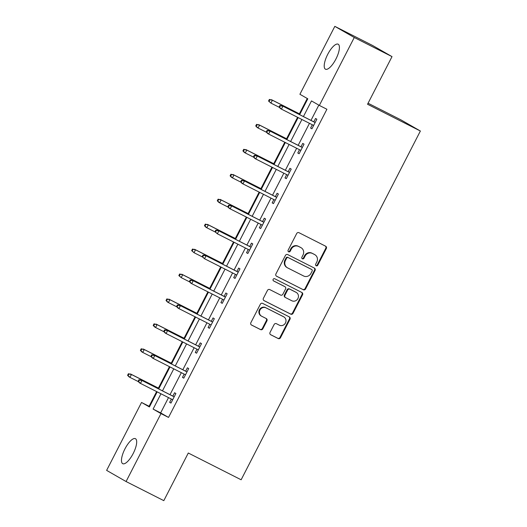 <?xml version="1.0" encoding="UTF-8"?>
<svg xmlns="http://www.w3.org/2000/svg" width="527" height="527" viewBox="0 0 527 527"><rect width="100%" height="100%" fill="white"/><g stroke="black" fill="none" stroke-linecap="round" stroke-linejoin="round"><path stroke-width="0.79" d="M316.16 265.779A1.232 1.159 119.8 0 0 317.761 265.206L326.332 248.533A1.765 1.66 119.8 0 0 325.653 246.214L298.98 232.703A1.765 1.66 119.8 0 0 296.694 233.52L288.124 250.193A1.232 1.159 119.8 0 0 288.598 251.814A1.232 1.159 119.8 0 0 290.199 251.247L291.306 249.087A5.645 5.316 119.8 0 1 298.631 246.471L300.851 247.591A5.645 5.316 119.8 0 1 301.082 247.716A5.645 5.316 119.8 0 1 303.018 255.015L301.905 257.176A1.232 1.159 119.8 0 0 302.379 258.797A1.232 1.159 119.8 0 0 303.98 258.223L305.093 256.069A5.645 5.316 119.8 0 1 312.412 253.447L314.639 254.574A5.645 5.316 119.8 0 1 314.863 254.699A5.645 5.316 119.8 0 1 316.799 261.998L315.686 264.152A1.232 1.159 119.8 0 0 316.16 265.779M315.871 265.562A1.232 1.159 119.8 0 0 317.241 264.903L325.805 248.237A1.765 1.66 119.8 0 0 325.396 246.083M288.309 251.603A1.232 1.159 119.8 0 0 289.672 250.944L290.785 248.784L291.306 249.087M302.09 258.586A1.232 1.159 119.8 0 0 303.453 257.92L304.566 255.766L305.093 256.069M124.978 448.826A14.018 4.723 116.9 0 1 135.413 438.675A14.018 4.723 116.9 0 1 133.179 453.53A14.018 4.723 116.9 0 1 122.745 463.688A14.018 4.723 116.9 0 1 124.978 448.826M327.715 54.353A14.018 4.723 116.9 0 1 338.15 44.196A14.018 4.723 116.9 0 1 335.91 59.05A14.018 4.723 116.9 0 1 325.482 69.208A14.018 4.723 116.9 0 1 327.715 54.353M270.041 332.438A1.765 1.66 119.8 0 0 270.72 334.757L278.203 338.545A1.765 1.66 119.8 0 0 280.489 337.728L290.008 319.217A1.765 1.66 119.8 0 0 289.33 316.898L262.657 303.387A1.765 1.66 119.8 0 0 260.364 304.204L250.852 322.715A1.765 1.66 119.8 0 0 251.531 325.034L260.569 329.612A1.765 1.66 119.8 0 0 262.854 328.795L266.932 320.871A1.765 1.66 119.8 0 0 266.254 318.552L261.767 316.286A4.717 4.44 119.8 0 1 260.015 309.975A4.717 4.44 119.8 0 1 266.082 307.887L283.645 316.786A4.717 4.44 119.8 0 1 285.397 323.091A4.717 4.44 119.8 0 1 279.33 325.179L276.405 323.697A1.765 1.66 119.8 0 0 274.119 324.513L270.041 332.438M299.646 114.662L307.794 98.799L299.909 94.28L334.823 26.35L372.569 45.467L392.016 56.62L367.536 104.254L420.375 131.019L241.135 479.781L188.291 453.016L163.811 500.65L126.072 481.533L106.625 470.38L141.532 402.45L149.418 406.969L157.178 391.871M392.016 56.62L354.269 37.503L319.355 105.433L311.477 100.914L303.427 116.572M168.508 397.608L160.649 412.904L168.528 417.424L326.905 109.26L319.355 105.433M168.528 417.424L160.979 413.603L126.072 481.533M303.282 289.751A1.765 1.66 119.8 0 0 305.568 288.934L315.08 270.423A1.765 1.66 119.8 0 0 314.408 268.105L287.735 254.594A1.765 1.66 119.8 0 0 285.443 255.411L275.931 273.921A1.765 1.66 119.8 0 0 276.603 276.24L302.755 289.455A1.765 1.66 119.8 0 0 305.041 288.631L314.56 270.12A1.765 1.66 119.8 0 0 314.145 267.973M302.544 294.817L293.032 313.334A1.765 1.66 119.8 0 1 290.739 314.151L264.067 300.64A1.765 1.66 119.8 0 1 263.388 298.322L267.466 290.397A1.765 1.66 119.8 0 1 269.752 289.58L280.568 295.061A1.765 1.66 119.8 0 0 282.861 294.237L285.562 288.987A1.765 1.66 119.8 0 0 284.883 286.662L273.618 280.957A1.232 1.159 119.8 0 1 273.164 279.31A1.232 1.159 119.8 0 1 274.751 278.763L301.872 292.498A1.765 1.66 119.8 0 1 302.544 294.817L302.017 294.521L292.505 313.031L293.032 313.334M420.375 131.019L400.928 119.866L368.063 103.22M318.822 105.13L310.976 120.4M309.468 123.325L298.157 145.333M296.655 148.258L285.344 170.267M283.842 173.192L272.531 195.201M271.023 198.126L259.712 220.134M258.21 223.066L246.899 245.068M245.398 248L234.087 270.002M232.578 272.933L221.274 294.942M219.766 297.867L208.455 319.876M206.953 322.801L195.642 344.81M194.14 347.734L182.829 369.743M181.321 372.668L170.01 394.677M312.307 124.761L310.607 128.054L311.925 128.812L316.852 119.221L315.541 118.47L313.809 121.836M299.488 149.694L297.795 152.988L299.112 153.746L304.039 144.154L302.722 143.403L300.996 146.769M286.675 174.628L284.982 177.928L286.293 178.679L291.22 169.088L289.909 168.337L288.177 171.703M273.862 199.562L272.169 202.862L273.48 203.613L278.408 194.022L277.097 193.271L275.364 196.637M261.043 224.502L259.35 227.796L260.667 228.547L265.595 218.962L264.277 218.204L262.551 221.571M248.23 249.436L246.537 252.729L247.848 253.48L252.782 243.896L251.465 243.138L249.732 246.504M235.417 274.369L233.724 277.663L235.035 278.421L239.963 268.829L238.652 268.072L236.919 271.438M222.598 299.303L220.905 302.597L222.223 303.354L227.15 293.763L225.839 293.012L224.107 296.378M209.786 324.237L208.093 327.537L209.403 328.288L214.337 318.697L213.02 317.946L211.294 321.312M196.973 349.17L195.28 352.471L196.591 353.222L201.518 343.63L200.207 342.879L198.475 346.246M184.16 374.104L182.461 377.404L183.778 378.155L188.706 368.564L187.395 367.813L185.662 371.179M171.341 399.044L169.648 402.338L170.965 403.089L175.893 393.504L174.575 392.747L172.849 396.113M307.261 98.496L299.382 113.819M297.59 117.31L286.569 138.759M284.778 142.244L273.75 163.693M271.958 167.178L260.937 188.626M259.146 192.111L248.125 213.56M246.333 217.045L235.312 238.494M233.52 241.979L222.493 263.428M220.701 266.919L209.68 288.361M207.888 291.853L196.867 313.301M195.076 316.786L184.048 338.235M182.256 341.72L171.235 363.169M169.444 366.654L158.423 388.103M156.631 391.587L149.082 406.271L149.622 406.58M334.823 26.35L354.269 37.503M149.082 406.271L141.532 402.45M158.686 388.939L169.997 366.93M171.499 364.005L182.81 341.997M184.312 339.072L195.622 317.063M197.131 314.138L208.435 292.129M209.944 289.204L221.254 267.196M222.756 264.264L234.067 242.262M235.569 239.33L246.88 217.328M248.388 214.397L259.699 192.388M261.201 189.463L272.512 167.454M274.014 164.529L285.324 142.521M286.833 139.596L298.144 117.587M160.959 393.781L153.1 409.077L160.979 413.603M301.918 119.504L290.608 141.506M289.106 144.438L277.795 166.44M276.293 169.371L264.982 191.38M263.474 194.305L252.169 216.314M250.661 219.239L239.35 241.247M237.848 244.172L226.538 266.181M225.036 269.106L213.725 291.115M212.216 294.046L200.906 316.048M199.404 318.98L188.093 340.982M186.591 343.914L175.28 365.922M173.772 368.847L162.461 390.856M160.649 412.904L153.1 409.077M310.607 128.054L311.958 128.74M297.795 152.988L299.145 153.673M284.982 177.928L286.332 178.607M272.169 202.862L273.513 203.547M259.35 227.796L260.7 228.481M246.537 252.729L247.888 253.415M233.724 277.663L235.075 278.348M220.905 302.597L222.256 303.282M208.093 327.537L209.443 328.216M195.28 352.471L196.63 353.149M182.461 377.404L183.811 378.09M169.648 402.338L170.998 403.023M314.863 254.699L314.336 254.396A5.645 5.316 119.8 0 0 314.112 254.271L314.639 254.574M304.566 255.766A5.645 5.316 119.8 0 1 311.885 253.144L314.112 254.271M301.082 247.716L300.555 247.413A5.645 5.316 119.8 0 0 300.331 247.295L300.851 247.591M290.785 248.784A5.645 5.316 119.8 0 1 298.104 246.168L300.331 247.295M276.339 276.076L302.755 289.455M312.122 271.095A1.232 1.159 119.8 0 0 311.648 269.475L288.236 257.611A1.232 1.159 119.8 0 0 286.629 258.184L285.463 260.463A5.645 5.316 119.8 0 0 287.393 267.762A5.645 5.316 119.8 0 0 287.623 267.887L303.631 275.99A5.645 5.316 119.8 0 0 310.95 273.375L312.122 271.095M311.22 269.231A1.232 1.159 119.8 0 0 311.121 269.172L311.648 269.475M287.393 267.762L286.872 267.459A5.645 5.316 119.8 0 1 284.936 260.16L286.108 257.887A1.232 1.159 119.8 0 1 287.709 257.314L311.121 269.172M263.803 300.469L290.219 313.848A1.765 1.66 119.8 0 0 292.505 313.031M284.501 286.444A1.765 1.66 119.8 0 0 284.356 286.365L273.401 280.812M291.793 300.746A4.717 4.44 119.8 0 0 297.86 298.657A4.717 4.44 119.8 0 0 296.108 292.353L289.922 289.218A1.765 1.66 119.8 0 0 287.637 290.034L284.936 295.291A1.765 1.66 119.8 0 0 285.608 297.61L291.793 300.746M296.299 292.452L295.772 292.149A4.717 4.44 119.8 0 0 295.581 292.05L296.108 292.353M285.081 297.307A1.765 1.66 119.8 0 1 284.409 294.988L287.11 289.731A1.765 1.66 119.8 0 1 289.395 288.915L295.581 292.05M302.017 294.521A1.765 1.66 119.8 0 0 301.609 292.366M283.836 316.885L283.309 316.589A4.717 4.44 119.8 0 0 283.118 316.483L283.645 316.786M261.576 316.18L261.056 315.877A4.717 4.44 119.8 0 1 259.488 309.672A4.717 4.44 119.8 0 1 265.555 307.59L283.118 316.483M251.267 324.869L260.042 329.316A1.765 1.66 119.8 0 0 262.334 328.492L266.405 320.574A1.765 1.66 119.8 0 0 265.99 318.42M270.456 334.586L277.676 338.248A1.765 1.66 119.8 0 0 279.969 337.425L289.481 318.914A1.765 1.66 119.8 0 0 289.073 316.767M269.369 99.438L268.546 101.039L269.073 101.336L269.89 99.741L269.369 99.438L272.393 100.216L270.918 103.094L279.33 107.35M269.073 101.336L270.918 103.094L268.546 101.039M269.89 99.741L272.393 100.216L299.909 114.148M271.451 99.675L299.935 114.102M315.159 122.514L281.958 105.703L315.133 122.567M280.404 105.769L279.877 105.466L279.06 107.067L279.58 107.37L280.404 105.769L282.907 106.243L281.425 109.122L313.657 125.446M279.58 107.37L281.425 109.122L280.483 108.575L279.06 107.067M281.958 105.703L279.877 105.466M256.55 124.372L255.733 125.973L256.254 126.276L257.077 124.675L256.55 124.372L259.58 125.149L258.098 128.028L266.51 132.29M256.254 126.276L258.098 128.028L257.156 127.481L255.733 125.973M257.077 124.675L259.58 125.149L287.09 139.082M258.632 124.609L287.116 139.036M243.737 149.306L242.914 150.906L243.441 151.209L244.264 149.609L243.737 149.306L246.768 150.083L245.286 152.962L253.698 157.224M243.441 151.209L245.286 152.962L244.344 152.422L242.914 150.906M244.264 149.609L246.768 150.083L274.277 164.022M245.819 149.543L274.303 163.969M302.346 147.448L269.145 130.637L302.32 147.501M267.591 130.703L267.064 130.4L266.24 132L266.767 132.303L267.591 130.703L270.094 131.177L268.612 134.056L300.838 150.379M266.767 132.303L268.612 134.056L267.67 133.515L266.24 132M269.145 130.637L267.064 130.4M289.527 172.388L256.333 155.57L289.501 172.434M254.778 155.636L254.251 155.333L253.428 156.934L253.955 157.237L254.778 155.636L257.275 156.111L255.799 158.989L288.025 175.313M253.955 157.237L255.799 158.989L254.851 158.449L253.428 156.934M256.333 155.57L254.251 155.333M230.925 174.239L230.101 175.84L230.628 176.143L231.452 174.542L230.925 174.239L233.948 175.017L232.473 177.895L240.885 182.158M230.628 176.143L232.473 177.895L231.524 177.355L230.101 175.84M231.452 174.542L233.948 175.017L261.464 188.956M233.006 174.477L261.491 188.903M218.106 199.18L217.289 200.774L217.816 201.077L218.633 199.476L218.106 199.18L221.136 199.95L219.66 202.829L228.072 207.091M217.816 201.077L219.66 202.829L218.712 202.289L217.289 200.774M218.633 199.476L221.136 199.95L248.645 213.89M220.187 199.41L248.672 213.837M205.293 224.113L204.469 225.708L204.996 226.011L205.82 224.41L205.293 224.113L208.323 224.891L206.841 227.763L215.253 232.025M204.996 226.011L206.841 227.763L205.899 227.223L204.469 225.708M205.82 224.41L208.323 224.891L235.832 238.823M207.374 224.344L235.859 238.771M276.715 197.322L243.514 180.504L276.688 197.368M241.959 180.57L241.432 180.274L240.615 181.868L241.142 182.171L241.959 180.57L244.462 181.051L242.987 183.923L275.213 200.247M241.142 182.171L242.987 183.923L242.038 183.383L240.615 181.868M243.514 180.504L241.432 180.274M263.902 222.256L230.701 205.438L263.875 222.308M229.146 205.51L228.619 205.207L227.796 206.801L228.323 207.104L229.146 205.51L231.649 205.985L230.167 208.857L262.393 225.181M228.323 207.104L230.167 208.857L229.225 208.317L227.796 206.801M230.701 205.438L228.619 205.207M251.083 247.189L217.888 230.371L251.056 247.242M216.333 230.444L215.806 230.141L214.983 231.742L215.51 232.038L216.333 230.444L218.83 230.918L217.355 233.797L249.581 250.114M215.51 232.038L217.355 233.797L214.983 231.742M217.888 230.371L215.806 230.141M192.48 249.047L191.657 250.648L192.184 250.944L193.007 249.35L192.48 249.047L195.504 249.824L194.028 252.703L202.44 256.959M192.184 250.944L194.028 252.703L191.657 250.648M193.007 249.35L195.504 249.824L223.02 263.757M194.562 249.278L223.046 263.711M238.27 272.123L205.069 255.312L238.244 272.176M203.514 255.378L202.994 255.075L202.17 256.675L202.697 256.972L203.514 255.378L206.017 255.852L204.542 258.731L236.768 275.054M202.697 256.972L204.542 258.731L202.17 256.675M205.069 255.312L202.994 255.075M179.667 273.981L178.844 275.581L179.371 275.878L180.188 274.284L179.667 273.981L182.691 274.758L181.216 277.637L189.628 281.892M179.371 275.878L181.216 277.637L178.844 275.581M180.188 274.284L182.691 274.758L210.207 288.691M181.749 274.218L210.227 288.644M225.457 297.057L192.256 280.245L225.431 297.109M190.702 280.311L190.175 280.008L189.358 281.609L189.878 281.912L190.702 280.311L193.205 280.786L191.723 283.664L223.949 299.988M189.878 281.912L191.723 283.664L190.781 283.124L189.358 281.609M192.256 280.245L190.175 280.008M166.848 298.914L166.031 300.515L166.552 300.818L167.375 299.217L166.848 298.914L169.878 299.692L168.396 302.57L176.808 306.833M166.552 300.818L168.396 302.57L167.454 302.024L166.031 300.515M167.375 299.217L169.878 299.692L197.388 313.624M168.93 299.152L197.414 313.578M212.638 321.997L179.443 305.179L212.618 322.043M177.889 305.245L177.362 304.942L176.538 306.543L177.065 306.846L177.889 305.245L180.386 305.719L178.91 308.598L211.136 324.922M177.065 306.846L178.91 308.598L177.961 308.058L176.538 306.543M179.443 305.179L177.362 304.942M154.036 323.848L153.212 325.449L153.739 325.752L154.563 324.151L154.036 323.848L157.066 324.625L155.584 327.504L163.996 331.766M153.739 325.752L155.584 327.504L154.635 326.964L153.212 325.449M154.563 324.151L157.066 324.625L184.575 338.565M156.117 324.085L184.602 338.512M199.825 346.931L166.631 330.113L199.799 346.977M165.07 330.179L164.549 329.876L163.726 331.476L164.253 331.779L165.07 330.179L167.573 330.653L166.097 333.532L198.323 349.856M164.253 331.779L166.097 333.532L165.149 332.992L163.726 331.476M166.631 330.113L164.549 329.876M141.223 348.782L140.399 350.383L140.926 350.686L141.743 349.085L141.223 348.782L144.246 349.559L142.771 352.438L151.183 356.7M140.926 350.686L142.771 352.438L141.822 351.898L140.399 350.383M141.743 349.085L144.246 349.559L171.762 363.498M143.304 349.019L171.789 363.446M187.013 371.864L153.812 355.046L186.986 371.91M152.257 355.112L151.73 354.816L150.913 356.41L151.433 356.713L152.257 355.112L154.76 355.593L153.278 358.465L185.511 374.789M151.433 356.713L153.278 358.465L152.336 357.925L150.913 356.41M153.812 355.046L151.73 354.816M128.404 373.722L127.587 375.316L128.107 375.619L128.931 374.018L128.404 373.722L131.434 374.499L129.952 377.372L138.364 381.634M128.107 375.619L129.952 377.372L129.01 376.831L127.587 375.316M128.931 374.018L131.434 374.499L158.943 388.432M130.485 373.953L158.97 388.379M174.2 396.798L140.999 379.98L174.173 396.851M139.444 380.053L138.917 379.75L138.094 381.344L138.621 381.647L139.444 380.053L141.947 380.527L140.465 383.399L172.691 399.723M138.621 381.647L140.465 383.399L139.517 382.859L138.094 381.344M140.999 379.98L138.917 379.75M317.241 264.903L317.761 265.206M289.672 250.944L290.199 251.247M303.453 257.92L303.98 258.223M311.885 253.144L312.412 253.447M298.104 246.168L298.631 246.471M325.805 248.237L326.332 248.533M314.56 270.12L315.08 270.423M305.041 288.631L305.568 288.934M287.709 257.314L288.236 257.611M286.108 257.887L286.629 258.184M284.936 260.16L285.463 260.463M290.219 313.848L290.739 314.151M284.356 286.365L284.883 286.662M289.395 288.915L289.922 289.218M287.11 289.731L287.637 290.034M284.409 294.988L284.936 295.291M265.555 307.59L266.082 307.887M266.405 320.574L266.932 320.871M262.334 328.492L262.854 328.795M260.042 329.316L260.569 329.612M289.481 318.914L290.008 319.217M279.969 337.425L280.489 337.728M277.676 338.248L278.203 338.545M311.174 269.198L311.701 269.501M284.428 286.398L284.955 286.701M285.008 297.268L285.535 297.571"/></g></svg>
